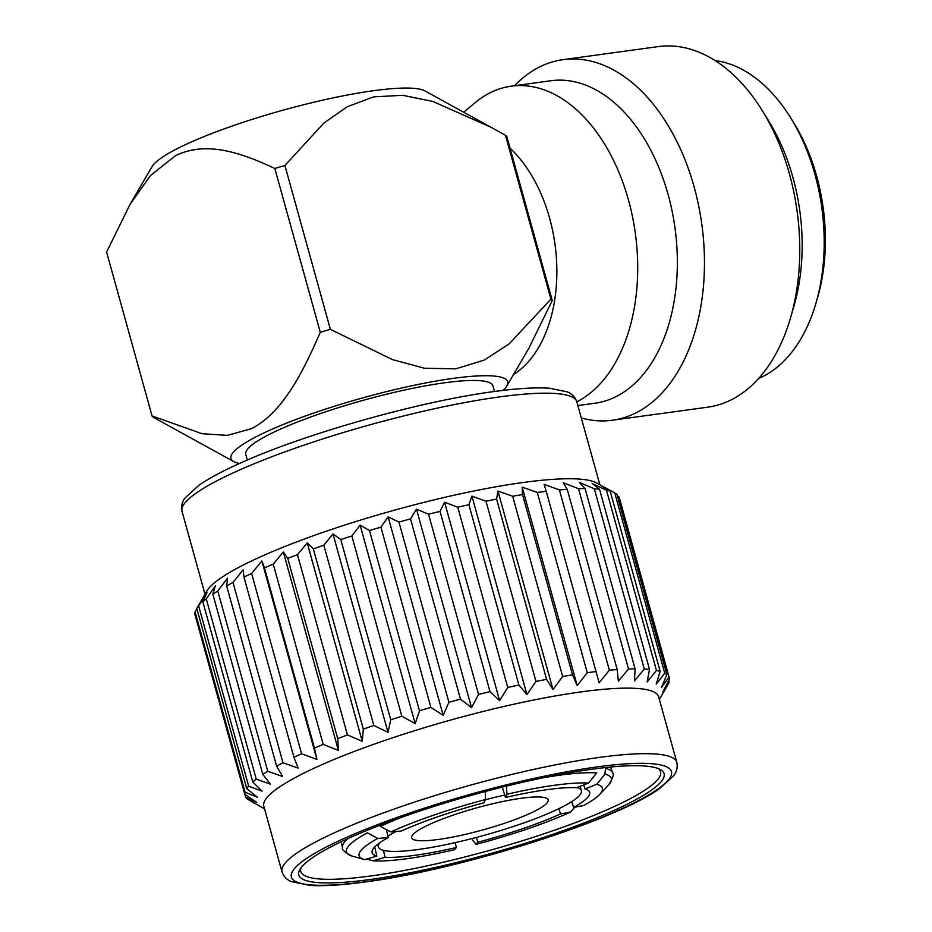 <?xml version="1.0" encoding="UTF-8"?>
<svg xmlns="http://www.w3.org/2000/svg" width="932" height="932" viewBox="0 0 932 932"><rect width="100%" height="100%" fill="white"/><g stroke="black" fill="none" stroke-linecap="round" stroke-linejoin="round"><path stroke-width="1.4" d="M715.054 60.557A162.739 103.009 82.2 0 1 790.511 117.607L793.691 122.733A153.163 96.951 82.2 0 1 816.712 176.288A153.163 96.951 82.2 0 1 817.632 297.425L815.954 303.215A162.739 103.009 82.2 0 1 758.636 378.462M790.511 117.607A162.739 103.009 82.2 0 1 814.976 174.517A162.739 103.009 82.2 0 1 815.954 303.215M514.522 85.721A181.973 115.195 82.2 0 1 562.986 59.66L658.283 46.6A181.973 115.195 82.2 0 1 762.096 110.314L768.481 120.624A162.739 103.009 82.2 0 1 792.946 177.534A162.739 103.009 82.2 0 1 793.924 306.232L790.546 317.882A181.973 115.195 82.2 0 1 707.703 407.179L612.406 420.239A181.973 115.195 82.2 0 1 581.312 417.955M762.096 110.314A181.973 115.195 82.2 0 1 789.451 173.958A181.973 115.195 82.2 0 1 790.546 317.882M562.986 59.66A181.973 115.195 82.2 0 1 694.154 187.017A181.973 115.195 82.2 0 1 612.406 420.239M463.752 112.178L475.192 102.636A162.739 103.009 82.2 0 1 511.19 86.187L550.835 80.746A162.739 103.009 82.2 0 1 668.139 194.637A162.739 103.009 82.2 0 1 595.035 403.207L577.875 405.56M511.19 86.187A162.739 103.009 82.2 0 1 628.494 200.077A162.739 103.009 82.2 0 1 576.85 401.843M510.049 148.235A128.278 81.201 82.2 0 1 549.6 218.146A128.278 81.201 82.2 0 1 513.462 374.594M502.989 390.403A143.586 23.207 164.5 0 0 506.845 385.93A143.586 23.207 164.5 0 0 421.427 383.798A143.586 23.207 164.5 0 0 259.201 435.221A143.586 23.207 164.5 0 0 233.839 461.643A143.586 23.207 164.5 0 0 239.442 463.495M233.839 461.643L153.407 417.338A208.686 33.727 -15.5 0 1 152.044 415.952L202.151 433.73L227.257 435.384L251.302 428.743C282.617 412.911 303.11 371.891 320.27 332.305A208.686 33.727 -15.5 0 1 330.359 329.346L392.465 359.601L424.421 368.222L455.713 368.862L484.267 360.102L509.245 343.792L550.917 299.114A208.686 33.727 -15.5 0 1 552.268 300.5L528.98 348.009L506.845 385.93M552.268 300.5L506.833 136.643A208.686 33.727 164.5 0 0 505.47 135.256L425.039 90.952A143.586 23.207 164.5 0 0 319.932 100.807A143.586 23.207 164.5 0 0 179.422 147.559A143.586 23.207 164.5 0 0 152.032 166.653L129.898 204.586L106.609 252.094L152.044 415.952M492.445 127.905L432.914 101.471L402.682 95.297L373.627 96.87L347.123 106.796L323.858 123.106L284.924 165.488A208.686 33.727 164.5 0 0 274.824 168.447C242.53 153.442 207.009 140.266 175.565 155.644L150.483 175.507L129.898 204.586M521.337 798.246A70.832 11.452 -15.5 0 1 548.144 799.854A70.832 11.452 -15.5 0 1 511.773 820.766A70.832 11.452 -15.5 0 1 438.459 839.452A70.832 11.452 -15.5 0 1 411.629 837.717A70.832 11.452 -15.5 0 1 448.42 816.805A70.832 11.452 -15.5 0 1 521.337 798.246M577.106 787.528A105.304 17.021 -15.5 0 1 581.37 790.709A105.304 17.021 -15.5 0 1 526.988 821.791A105.304 17.021 -15.5 0 1 418.305 849.483A105.304 17.021 -15.5 0 1 378.439 846.99A105.304 17.021 -15.5 0 1 379.976 842.621M387.91 836.167A105.304 17.021 -15.5 0 1 396.077 831.484M485.444 799.738A105.304 17.021 -15.5 0 1 504.725 795.054M506.344 785.28L506.961 794.25L505.47 797.454L502.301 787.132M505.47 797.454A112.842 18.232 -15.5 0 1 546.933 789.672A112.842 18.232 -15.5 0 1 576.698 787.691L588.523 783.066A126.239 20.399 -15.5 0 0 506.961 794.25M385.137 857.289A112.842 18.232 -15.5 0 0 414.903 855.32A112.842 18.232 -15.5 0 0 456.365 847.526L454.571 849.681A126.239 20.399 -15.5 0 1 406.923 858.687A126.239 20.399 -15.5 0 1 373.01 860.853L385.137 857.289L383.448 850.38M494.496 391.487L492.935 385.848A128.278 20.725 164.5 0 0 406.294 389.658A128.278 20.725 164.5 0 0 270.944 433.613A128.278 20.725 164.5 0 0 245.722 454.408L247.283 460.047M198.644 605.917L207.009 592.717L202.815 601.734L252.805 781.983L262.043 791.163L248.634 786.165L198.644 605.917A220.173 35.579 -15.5 0 0 196.769 608.41L206.962 590.888A204.854 33.109 -15.5 0 1 326.258 531.228A204.854 33.109 -15.5 0 1 522.992 482.52A204.854 33.109 -15.5 0 1 596.445 482.881L614.934 493.016A220.173 35.579 -15.5 0 1 616.891 494.321L666.881 674.558L661.475 687.548L668.978 677.11A220.173 35.579 -15.5 0 1 669.351 678.088A220.173 35.579 -15.5 0 1 669.514 678.974L662.792 692.103L669.094 682.224A220.173 35.579 -15.5 0 1 668.034 684.496A220.173 35.579 -15.5 0 1 668.023 684.519L659.355 699.373M196.769 608.41L246.759 788.647L257.442 797.268L245.081 792.235A220.173 35.579 -15.5 0 0 244.801 794.309L194.823 614.072A220.173 35.579 -15.5 0 1 195.091 611.986L196.862 608.736M202.815 601.734A220.173 35.579 -15.5 0 1 206.263 598.892L215.443 585.739L212.845 594.197A220.173 35.579 -15.5 0 1 217.785 591.039L227.571 578.026L226.651 585.913A220.173 35.579 -15.5 0 1 233 582.523L243.147 569.708L243.963 577.071A220.173 35.579 -15.5 0 1 251.605 573.506L261.869 560.971L264.467 567.833A220.173 35.579 -15.5 0 1 273.239 564.163L283.363 551.965L287.743 558.373A220.173 35.579 -15.5 0 1 297.483 554.668L307.222 542.878L313.338 548.89A220.173 35.579 -15.5 0 1 323.847 545.208L332.98 533.885L340.774 539.546A220.173 35.579 -15.5 0 1 351.853 535.982L360.125 525.159L369.491 530.541A220.173 35.579 -15.5 0 1 380.92 527.151L388.143 516.864L398.943 522.037A220.173 35.579 -15.5 0 1 410.511 518.903L416.488 509.163L428.557 514.219A220.173 35.579 -15.5 0 1 440.032 511.388L444.599 502.22L457.763 507.218A220.173 35.579 -15.5 0 1 468.913 504.748L471.93 496.15L485.98 501.183A220.173 35.579 -15.5 0 1 496.593 499.121L497.944 491.082L512.658 496.232A220.173 35.579 -15.5 0 1 522.537 494.612L522.153 487.121L537.286 492.457A220.173 35.579 -15.5 0 1 546.234 491.315L544.078 484.337L559.386 489.929A220.173 35.579 -15.5 0 1 567.215 489.288L563.289 482.776L578.516 488.694A220.173 35.579 -15.5 0 1 585.098 488.578L579.401 482.485L594.313 488.799A220.173 35.579 -15.5 0 1 599.509 489.195L592.123 483.452L606.476 490.209A220.173 35.579 -15.5 0 1 610.18 491.117L601.198 485.665L614.759 492.923A220.173 35.579 -15.5 0 1 614.934 493.016M263.814 806.227A204.854 33.109 -15.5 0 1 369.62 745.763A204.854 33.109 -15.5 0 1 581.055 691.894A204.854 33.109 -15.5 0 1 658.621 696.74L676.807 762.283A204.854 33.109 -15.5 0 0 599.241 757.436A204.854 33.109 -15.5 0 0 387.805 811.306A204.854 33.109 -15.5 0 0 281.988 871.781L263.814 806.227M537.286 492.457L587.277 672.706L577.188 685.579L572.516 674.861L522.537 494.612M512.658 496.232L562.648 676.481A220.173 35.579 -15.5 0 1 572.516 674.861M562.648 676.481L552.991 689.54L546.583 679.37L496.593 499.121M485.98 501.183L535.958 681.432A220.173 35.579 -15.5 0 1 546.583 679.37M535.958 681.432L526.964 694.608L518.903 684.997L468.913 504.748M457.763 507.218L507.742 687.466A220.173 35.579 -15.5 0 1 518.903 684.997M507.742 687.466L499.634 700.666L490.022 691.626L440.032 511.388M428.557 514.219L478.547 694.468A220.173 35.579 -15.5 0 1 490.022 691.626M478.547 694.468L471.522 707.621L460.501 699.151L410.511 518.903M398.943 522.037L448.933 702.285A220.173 35.579 -15.5 0 1 460.501 699.151M448.933 702.285L443.178 715.31L430.91 707.4L380.92 527.151M369.491 530.541L419.482 710.778A220.173 35.579 -15.5 0 1 430.91 707.4M419.482 710.778L415.159 723.605L401.832 716.23L351.853 535.982M340.774 539.546L390.753 719.795A220.173 35.579 -15.5 0 1 401.832 716.23M390.753 719.795L388.015 732.342L373.837 725.457L323.847 545.208M313.338 548.89L363.329 729.127A220.173 35.579 -15.5 0 1 373.837 725.457M363.329 729.127L362.257 741.336L347.461 734.917L297.483 554.668M287.743 558.373L337.733 738.622A220.173 35.579 -15.5 0 1 347.461 734.917M337.733 738.622L338.398 750.423L323.229 744.4L273.239 564.163M264.467 567.833L314.457 748.081A220.173 35.579 -15.5 0 1 323.229 744.4M314.457 748.081L316.903 759.429L301.595 753.755L251.605 573.506M243.963 577.071L293.953 757.32A220.173 35.579 -15.5 0 1 301.595 753.755M293.953 757.32L298.182 768.166L282.99 762.772L233 582.523M226.651 585.913L276.629 766.162A220.173 35.579 -15.5 0 1 282.99 762.772M276.629 766.162L282.606 776.472L267.775 771.288L217.785 591.039M212.845 594.197L262.824 774.434A220.173 35.579 -15.5 0 1 267.775 771.288M262.824 774.434L270.478 784.196L256.253 779.14L206.263 598.892M252.805 781.983A220.173 35.579 -15.5 0 1 256.253 779.14M246.759 788.647A220.173 35.579 -15.5 0 1 248.634 786.165M244.801 794.309L256.778 802.359L245.652 797.221L244.848 794.344M264.548 808.86L246.992 798.852A220.173 35.579 -15.5 0 1 245.652 797.221M254.902 803.582L250.265 800.763M658.33 768.62A186.668 30.162 -15.5 0 1 660.543 771.696A186.668 30.162 -15.5 0 1 564.128 826.801A186.668 30.162 -15.5 0 1 371.46 875.882A186.668 30.162 -15.5 0 1 300.78 871.467A186.668 30.162 -15.5 0 1 301.083 867.692M592.298 769.18A189.534 30.628 -15.5 0 1 660.252 769.506A189.534 30.628 -15.5 0 1 579.191 824.797A189.534 30.628 -15.5 0 1 370.54 879.447A189.534 30.628 -15.5 0 1 299.894 869.451A189.534 30.628 -15.5 0 1 410.266 814.242A189.534 30.628 -15.5 0 1 592.298 769.18M614.759 492.923L664.737 673.16A220.173 35.579 -15.5 0 1 666.881 674.558M664.737 673.16L656.233 684.123L660.159 671.355L610.18 491.117M606.476 490.209L656.466 670.457A220.173 35.579 -15.5 0 1 660.159 671.355M656.466 670.457L647.158 681.898L649.499 669.432L599.509 489.195M594.313 488.799L644.303 669.036A220.173 35.579 -15.5 0 1 649.499 669.432M644.303 669.036L634.436 680.931L635.076 668.827L585.098 488.578M578.516 488.694L628.506 668.943A220.173 35.579 -15.5 0 1 635.076 668.827M628.506 668.943L618.324 681.222L617.205 669.537L567.215 489.288M559.386 489.929L609.365 670.178A220.173 35.579 -15.5 0 1 617.205 669.537M609.365 670.178L599.113 682.783L546.234 491.315M587.277 672.706A220.173 35.579 -15.5 0 1 596.212 671.564M245.081 792.235L195.091 611.986M668.663 680.675L669.094 682.224M617.31 495.812L618.999 496.873A220.173 35.579 -15.5 0 1 619.361 497.839L669.351 678.088M618.999 496.873L668.978 677.11M522.153 487.121L577.188 685.579M497.944 491.082L552.991 689.54M471.93 496.15L526.964 694.608M444.599 502.22L499.634 700.666M416.488 509.163L471.522 707.621M388.143 516.864L443.178 715.31M360.125 525.159L415.159 723.605M332.98 533.885L388.015 732.342M307.222 542.878L362.257 741.336M283.363 551.965L338.398 750.423M261.869 560.971L316.903 759.429M388.236 837.553A112.842 18.232 -15.5 0 0 372.136 852.524A112.842 18.232 -15.5 0 0 376.796 856.077L364.68 859.642A126.239 20.399 -15.5 0 1 364.657 859.63A126.239 20.399 -15.5 0 1 377.775 838.439L388.236 837.553L386.396 829.585M364.657 859.63L352.482 856.217A137.435 22.205 -15.5 0 1 367.348 832.824L377.775 838.439M485.537 799.551L484.011 802.755A112.842 18.232 -15.5 0 0 401.354 831.041L390.881 831.927A126.239 20.399 -15.5 0 1 485.537 799.551L485.176 790.511M403.533 816.572A137.435 22.205 -15.5 0 0 380.291 826.393L390.881 831.927M544.195 777.568A137.435 22.205 -15.5 0 1 596.725 772.896L588.523 783.066M605.649 767.525L604.938 774.096L596.853 784.29A126.239 20.399 -15.5 0 1 599.695 794.448A126.239 20.399 -15.5 0 1 583.758 805.493L573.588 807.427L571.712 801.648M596.853 784.29L585.028 788.915A112.842 18.232 -15.5 0 1 589.618 792.212A112.842 18.232 -15.5 0 1 573.588 807.427M574.764 807.205L570.652 812.005A126.239 20.399 -15.5 0 1 475.996 844.38L477.813 842.225L476.415 837.425M570.652 812.005L560.482 813.951A112.842 18.232 -15.5 0 1 477.813 842.225M472.606 839.907L475.996 844.38M366.614 859.071L373.01 860.853M376.796 856.077L374.711 846.978M585.028 788.915L583.735 784.942M560.482 813.951L558.897 808.65M456.365 847.526L455.142 842.633M550.917 299.114L505.47 135.256M284.924 165.488L330.359 329.346M320.27 332.305L274.824 168.447M205.017 594.232L182.02 511.284A204.854 33.109 -15.5 0 1 287.825 450.82A204.854 33.109 -15.5 0 1 499.261 396.95A204.854 33.109 -15.5 0 1 576.826 401.797L599.835 484.733M366.055 881.672A197.2 31.863 -15.5 0 1 330.173 845.044A197.2 31.863 -15.5 0 1 596.771 766.954A197.2 31.863 -15.5 0 1 632.665 803.582A197.2 31.863 -15.5 0 1 366.055 881.672M352.482 856.217C344.968 852.5 341.648 849.646 342.51 847.666A140.103 22.636 -15.5 0 1 348.114 838.509M604.938 774.096A137.435 22.205 -15.5 0 1 608.375 785.257C612.895 778.197 614.281 774.049 612.51 772.779A140.103 22.636 -15.5 0 0 605.951 768.434M378.439 846.99L377.693 844.31M182.02 511.284C181.029 506.321 182.02 501.894 185.014 498.003L199.099 485.129C209.537 477.953 224.076 470.252 242.728 462.039C307.677 432.949 420.903 401.179 493.739 391.591C516.992 388.399 535.574 387.281 549.519 388.225L567.273 391.883C572.003 393.758 575.184 397.055 576.826 401.797M281.988 871.781C283.701 876.546 286.835 879.831 291.401 881.625L310.1 885.4C323.963 886.25 342.289 885.109 365.076 881.975C459.802 869.812 616.693 820.311 660.031 788.227L673.789 775.61C676.795 771.708 677.797 767.257 676.807 762.283M341.135 841.759L342.51 847.666M599.695 794.448L608.375 785.257M610.646 767.013L612.51 772.779M581.37 790.709L580.158 786.34"/></g></svg>
